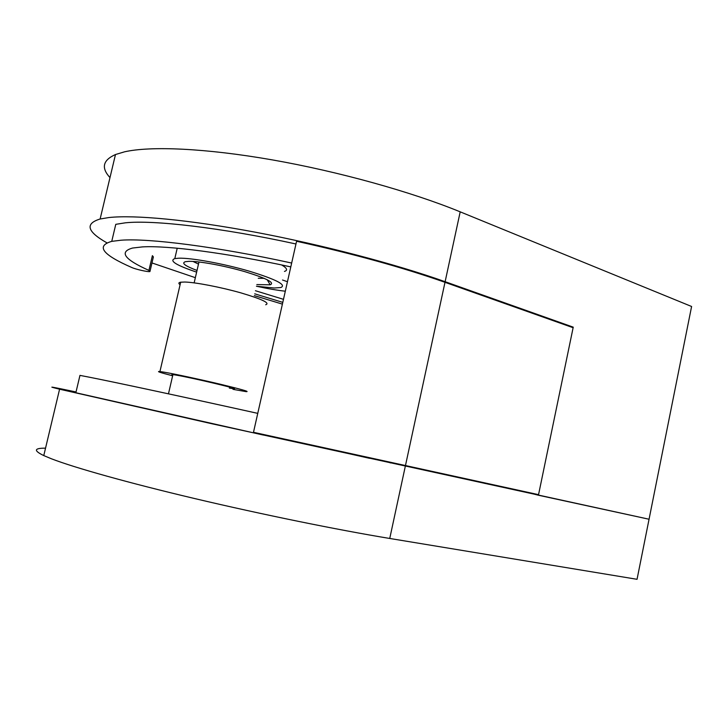 <?xml version="1.0" encoding="UTF-8"?>
<svg xmlns="http://www.w3.org/2000/svg" width="728" height="728" viewBox="0 0 728 728"><rect width="100%" height="100%" fill="white"/><g stroke="black" fill="none" stroke-linecap="round" stroke-linejoin="round"><path stroke-width="1.09" d="M197.015 270.443C185.067 265.984 181.199 263.063 185.403 261.689L188.825 261.343C198.981 261.043 224.624 265.747 245.054 271.726C266.694 278.387 275.075 282.755 270.179 284.812L256.82 284.575M192.993 261.434L198.489 264.109M258.258 278.269L264.2 278.333M256.893 286.322C267.586 288.652 277.059 290.281 285.312 291.209M291.664 263.045C216.444 246.592 148.785 238.092 121.148 240.213L111.748 241.359C95.759 245.946 102.402 254.645 131.668 267.458C135.745 269.351 148.175 272.136 149.95 271.553L148.931 270.406L152.389 255.665L153.381 256.92L150.068 271.044M295.968 243.98C220.83 227.564 153.08 219.801 125.262 222.832L115.779 224.333L111.748 241.359M290.8 266.894C226.126 252.853 167.74 245.381 142.552 246.892L132.56 248.039C118.855 251.934 124.315 259.396 148.931 270.406M256.447 286.25L274.219 288.006L280.808 287.524C286.841 284.957 276.285 279.488 249.149 271.135C223.441 263.627 191.227 257.757 178.76 258.194L174.802 258.604C168.96 260.797 176.24 265.301 196.633 272.126M284.448 271.426C288.015 270.306 287.078 268.141 281.636 264.947M445.127 281.7L460.196 211.839L691.6 306.488L649.058 519.237L538.429 495.231L573.236 327.154L445.127 281.7C395.814 264.164 322.613 244.881 255.728 232.278C188.807 219.692 134.289 214.742 108.909 217.545L100.127 219.001C84.812 223.66 87.042 231.595 106.834 242.797M151.97 262.945L195.35 277.677M460.196 211.839C411.62 191.919 339.021 171.599 272.254 159.878C205.451 148.175 150.55 145.9 124.524 151.824L115.479 154.536C102.821 160.16 100.992 167.85 109.992 177.605M573.236 327.154L571.234 327.045M254.318 295.604L282.4 304.131M283.483 299.335L255.428 290.727M254.718 293.821L282.792 302.375M287.451 281.718L282.51 280.007M538.429 495.231L521.73 491M499.754 486.222L521.712 491.072M280.953 438.393L369.615 458.331M262.735 434.352L262.608 434.889L75.849 392.738L79.962 375.384L88.77 377.086C114.906 382.227 181.863 396.56 257.757 413.368M76.031 391.964C50.796 386.641 45.318 385.713 59.587 389.198L212.012 423.778L649.058 519.237L637.045 579.306L389.744 538.465C337.646 529.875 262.235 514.532 194.931 498.616C127.609 482.682 74.529 467.704 51.561 458.831L43.771 455.582C33.443 450.577 34.025 448.102 45.536 448.157M369.642 458.212L488.342 484.12M262.608 434.889L275.457 437.173M229.338 388.07L233.151 388.652C244.026 390.099 192.147 377.741 175.903 375.066L172.918 374.611C171.508 374.456 171.471 374.611 172.809 375.075M232.996 389.353L246.019 391.619C250.323 391.873 241.696 389.398 220.147 384.193C199.809 379.352 174.374 373.91 163.955 372.154L159.933 371.553C156.029 371.216 160.26 372.618 172.645 375.775M265.702 304.75C270.397 303.148 262.162 299.199 240.986 292.902C220.966 287.205 195.559 282.309 184.857 282.027L180.681 282.2C178.496 282.582 178.305 283.429 180.098 284.73M538.547 494.658L253.49 432.305L296.578 241.268C353.835 253.945 403.312 267.631 444.99 282.318L573.118 327.718L538.547 494.658M405.296 466.357L389.744 538.465M484.884 483.474L484.975 483.01M405.432 465.72L444.99 282.318M390.272 462.935L390.381 462.435M100.127 219.001L115.479 154.536M174.802 258.604L177.222 248.212M267.176 279.716L270.179 284.812M59.587 389.198L43.771 455.582M168.468 393.83L172.918 374.611M194.149 282.864L198.981 261.971M159.933 371.553L180.681 282.2M488.324 484.22L488.415 483.756"/></g></svg>
